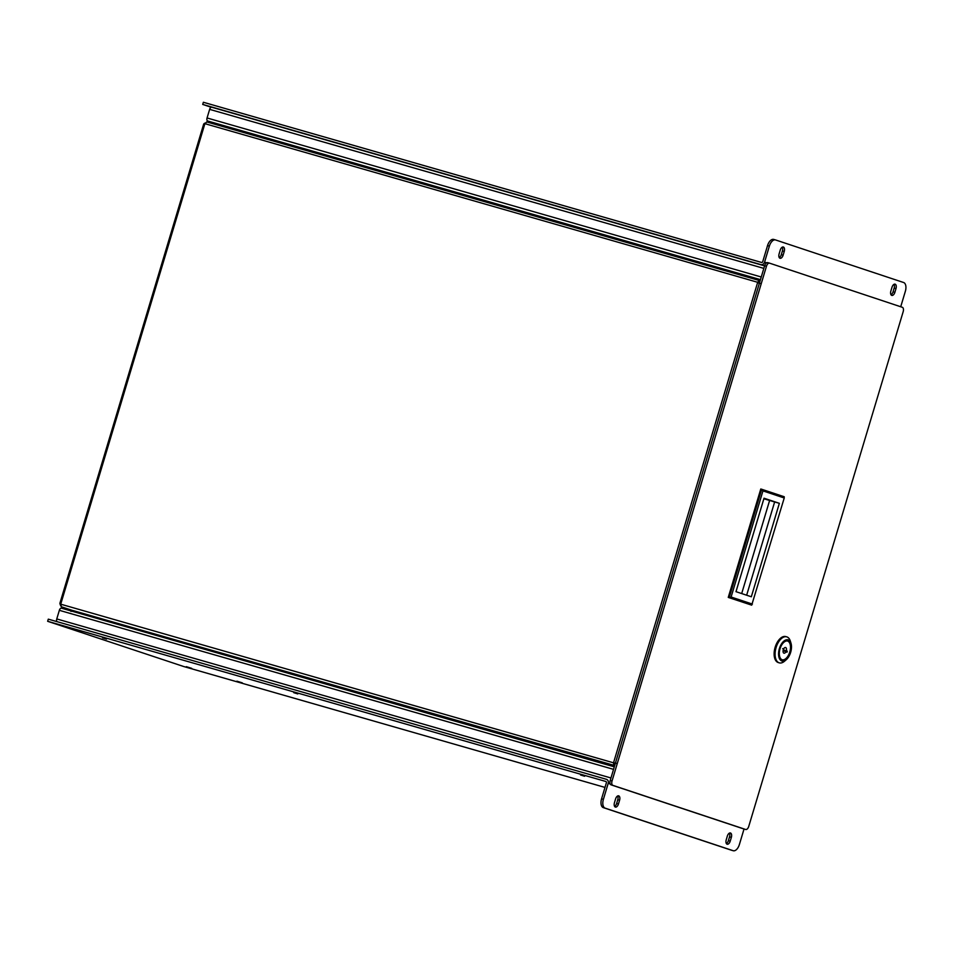<?xml version="1.0" encoding="UTF-8"?>
<svg xmlns="http://www.w3.org/2000/svg" width="953" height="953" viewBox="0 0 953 953"><rect width="100%" height="100%" fill="white"/><g stroke="black" fill="none" stroke-linecap="round" stroke-linejoin="round"><path stroke-width="1.43" d="M73.464 610.682L614.566 765.95L73.464 610.682L70.951 611.385M56.93 621.618A2.68 1.441 -74 0 1 56.763 618.938L59.348 610.325A2.68 1.441 -74 0 1 61.468 608.193A2.68 1.441 -74 0 1 61.492 608.205L614.304 766.843L61.468 608.193M786.344 659.631L784.617 661.144A13.521 7.279 -74 0 1 779.28 662.859L778.315 662.573A13.521 7.279 -74 0 1 775.051 647.575A13.521 7.279 -74 0 1 785.784 636.58L786.749 636.854A13.521 7.279 -74 0 1 790.359 641.143L791.026 643.335A11.031 5.932 -74 0 1 786.344 659.631A11.031 5.932 -74 0 1 779.816 659.262A11.031 5.932 -74 0 1 779.399 648.564A11.031 5.932 -74 0 1 785.439 640.118A11.031 5.932 -74 0 1 791.026 643.335M779.28 662.859A13.521 7.279 -74 0 1 776.099 647.552A13.521 7.279 -74 0 1 786.749 636.854M790.025 652.09A9.756 5.253 106 0 0 787.726 641.059A9.756 5.253 106 0 0 779.983 648.981A9.756 5.253 106 0 0 782.342 659.821A9.756 5.253 106 0 0 790.025 652.09M782.222 659.774A9.756 5.253 106 0 0 789.775 652.019A9.756 5.253 106 0 0 787.607 641.024M786.964 652.197L785.891 651.84A2.954 1.584 106 0 1 783.866 653.162A2.954 1.584 106 0 1 783.068 650.911L783.676 648.886A2.954 1.584 106 0 1 785.498 647.504A2.954 1.584 106 0 1 786.296 650.863L787.273 651.185L786.964 652.197M785.891 651.84L783.056 650.53M782.961 648.743L784.188 650.232L786.296 650.863M782.711 648.636L783.676 648.886M783.247 649.97L784.188 650.232M787.273 651.185L783.223 650.029M217.224 123.783A2.68 1.441 106 0 0 217.224 123.842L217.546 125.022M211.757 107.236L764.592 265.875L211.792 107.236A2.68 1.441 106 0 0 211.757 107.236A2.68 1.441 106 0 0 209.648 109.357L763.841 268.389M761.256 277.001L207.063 117.969A2.68 1.441 -74 0 0 207.671 120.995L760.458 279.67M207.063 117.969L209.648 109.357M236.904 681.181L242.288 682.86L236.904 681.181M186.311 666.671L191.708 668.351L186.311 666.671M183.631 666.492L605 787.416L183.667 666.504A3.371 1.811 -74 0 1 183.667 666.504A3.371 1.811 -74 0 1 183.631 666.492L47.65 621.296L48.293 619.152L606.442 779.316A3.371 2.847 108.4 0 1 608.205 783.33L603.392 799.353L601.569 798.828L606.382 782.806A1.12 0.953 108.4 0 0 605.822 781.472L47.65 621.296M211.232 107.26L202.715 104.425L203.37 102.269L761.507 262.444A1.12 0.953 108.4 0 0 762.745 261.622L767.546 245.6A7.803 4.205 106 0 1 773.693 239.417L775.516 239.942A7.803 4.205 -74 0 1 775.611 239.965L903.599 282.505A7.803 4.205 106 0 1 905.35 291.308L900.716 306.759M580.556 774.98L584.618 776.242L580.556 774.98M293.738 692.664L297.789 693.927L293.738 692.664M186.883 666.862L190.624 668.029L186.883 666.862M237.476 681.371L241.216 682.539L237.476 681.371M102.519 637.795L106.581 639.058L102.519 637.795M202.715 104.425L760.863 264.589A3.371 2.847 -71.6 0 0 764.568 262.146L769.369 246.112A7.803 4.205 -74 0 1 775.516 239.942M726.353 843.56A3.907 2.097 106 0 0 728.402 840.606L729.521 836.865A3.907 2.097 106 0 0 729.402 833.125M731.499 850.231A7.803 4.205 -74 0 1 731.404 850.207A7.803 4.205 -74 0 1 731.32 850.171L603.32 807.632A7.803 4.205 -74 0 1 601.569 798.828M614.602 806.405A3.907 2.097 106 0 0 616.639 803.462L617.758 799.722A3.907 2.097 106 0 0 617.639 795.969M744.031 829.015L739.373 844.549A7.803 4.205 -74 0 1 733.226 850.731A7.803 4.205 -74 0 1 733.131 850.695L605.143 808.156A7.803 4.205 -74 0 1 603.392 799.353M730.224 841.13L731.344 837.389A3.907 2.097 106 0 0 730.427 832.982A3.907 2.097 106 0 0 727.353 836.067L726.234 839.807A3.907 2.097 106 0 0 727.151 844.215A3.907 2.097 106 0 0 730.224 841.13L728.402 840.606M618.461 803.987L619.581 800.246A3.907 2.097 106 0 0 618.664 795.838A3.907 2.097 106 0 0 615.59 798.924L614.471 802.664A3.907 2.097 106 0 0 615.388 807.072A3.907 2.097 106 0 0 618.461 803.987L616.639 803.462M782.294 247.161A3.907 2.097 -74 0 1 782.413 250.913L781.293 254.654A3.907 2.097 -74 0 1 779.244 257.596M894.045 284.304A3.907 2.097 -74 0 1 894.176 288.056L893.056 291.797A3.907 2.097 -74 0 1 891.007 294.739M775.42 239.918L773.788 239.441A7.803 4.205 106 0 0 773.693 239.417M784.236 251.437L783.116 255.178A3.907 2.097 -74 0 1 780.042 258.263A3.907 2.097 -74 0 1 779.125 253.843L780.245 250.115A3.907 2.097 -74 0 1 783.318 247.018A3.907 2.097 -74 0 1 784.236 251.437L782.413 250.913M892.008 287.258A3.907 2.097 -74 0 1 895.081 284.161A3.907 2.097 -74 0 1 895.999 288.58L894.879 292.321A3.907 2.097 -74 0 1 891.805 295.406A3.907 2.097 -74 0 1 890.876 290.987L892.008 287.258M766.462 266.244L612.04 780.96A3.907 2.097 106 0 0 612.91 785.367L745.639 829.479A3.907 2.097 106 0 0 745.675 829.491A3.907 2.097 106 0 0 748.748 826.406L903.182 311.679A3.907 2.097 106 0 0 902.3 307.283L769.583 263.171A3.907 2.097 106 0 0 769.536 263.159A3.907 2.097 106 0 0 766.462 266.244L764.64 265.72L610.218 780.447A3.907 2.097 106 0 0 611.087 784.843L743.816 828.955A3.907 2.097 106 0 0 743.864 828.967A3.907 2.097 106 0 0 743.9 828.979L743.816 828.955M769.488 263.147L767.761 262.647A3.907 2.097 106 0 0 767.713 262.635A3.907 2.097 106 0 0 764.64 265.72M614.34 762.936L616.353 763.341L614.34 762.936A1.561 1.31 -71.6 0 0 614.185 763.031L614.351 763.877L615.4 763.544M759.636 282.779L758.933 281.933L758.338 282.529A1.561 1.31 -71.6 0 0 758.409 282.696L759.279 283.136M759.207 282.017L759.374 280.504L758.338 282.529L757.575 282.267A1.561 1.31 -71.6 0 0 757.647 282.445L613.565 762.674A1.561 1.31 -71.6 0 0 613.41 762.781L614.185 763.031M760.339 283.434L758.409 282.696M614.709 765.473L613.923 765.319L613.41 762.781L60.837 604.214A1.561 1.31 -71.6 0 0 60.766 604.047L204.847 123.807A1.561 1.31 -71.6 0 0 205.002 123.699L757.575 282.267L759.374 280.504L206.789 121.936L205.002 123.699M614.685 765.569L614.542 763.937M614.351 763.877L613.923 765.319L72.642 610.504L61.302 606.739L60.122 604.488L61.397 604.571M204.49 123.878L206.777 121.924L759.327 280.492M60.849 604.273L60.122 604.488M205.634 123.807L204.514 123.211M60.837 604.214L61.337 606.751M758.469 283.029L757.647 282.445M728.259 597.412L751.703 605.155L728.259 597.412L760.78 489.008L761.709 489.27L784.224 496.751L784.236 497.978L751.703 605.155M731.106 597.019L729.188 597.674L761.709 489.27L762.948 490.89L731.106 597.019L752.405 604.095M784.236 497.978L762.948 490.89M779.363 503.315L751.321 596.769L735.99 591.67L764.032 498.216L779.363 503.315L774.634 501.957L746.652 595.22M774.634 501.957L763.865 498.764M741.684 593.564L769.559 500.659M610.956 777.97L56.763 618.938M59.348 610.325L613.541 769.357M207.671 120.995L760.47 279.634M769.369 246.112L767.546 245.6M760.863 264.589L764.604 265.839M608.205 783.33L610.242 784.009M603.32 807.632L605.143 808.156M766.605 262.825L764.568 262.146M731.344 837.389L729.521 836.865M733.131 850.695L731.32 850.171M619.581 800.246L617.758 799.722M781.293 254.654L783.116 255.178M893.056 291.797L894.879 292.321M894.176 288.056L895.999 288.58M612.04 780.96L610.218 780.447M611.087 784.843L612.91 785.367M733.226 850.731L731.404 850.207M767.713 262.635L769.536 263.159M59.86 603.428L203.739 123.89"/></g></svg>
